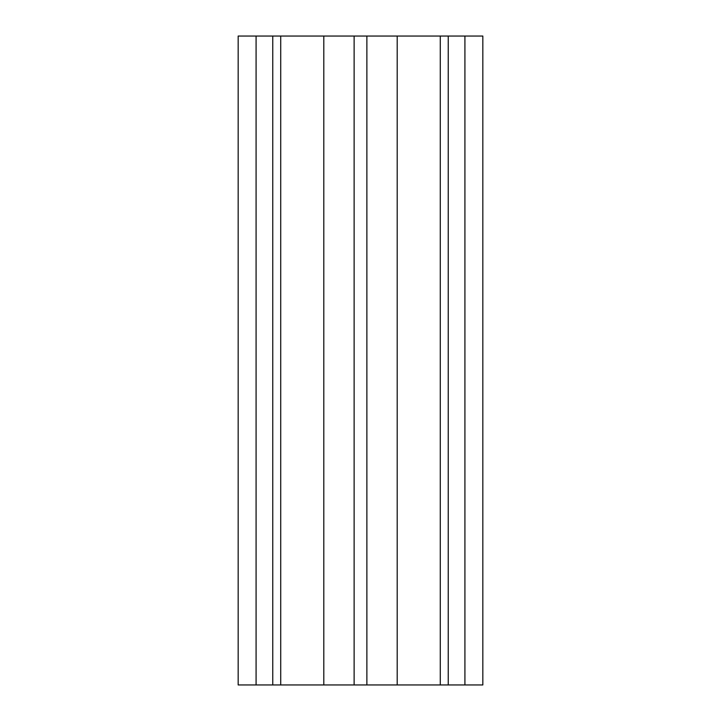 <?xml version="1.0" encoding="UTF-8"?>
<svg xmlns="http://www.w3.org/2000/svg" width="721" height="721" viewBox="0 0 721 721"><rect width="100%" height="100%" fill="white"/><g stroke="black" fill="none" stroke-linecap="round" stroke-linejoin="round"><path stroke-width="1.08" d="M256.081 36.05L238.164 36.05L238.164 684.95L280.721 684.95L280.721 36.05L256.081 36.05L256.081 684.95M464.919 36.05L464.919 684.95L482.836 684.95L482.836 36.05L280.721 36.05M440.279 36.05L440.279 684.95L280.721 684.95M464.919 684.95L440.279 684.95M272.754 36.05L272.754 684.95M323.801 36.05L323.801 684.95M354.119 36.05L354.119 684.95M366.881 36.05L366.881 684.95M397.199 36.05L397.199 684.95M448.246 36.05L448.246 684.95"/></g></svg>
